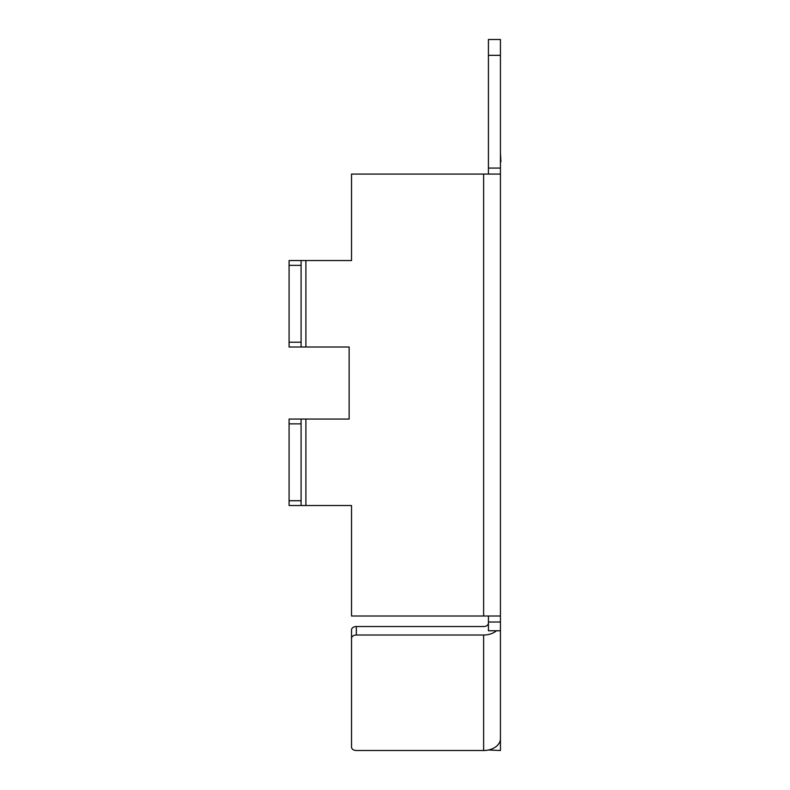 <?xml version="1.0" encoding="UTF-8"?>
<svg xmlns="http://www.w3.org/2000/svg" width="790" height="790" viewBox="0 0 790 790"><rect width="100%" height="100%" fill="white"/><g stroke="black" fill="none" stroke-linecap="round" stroke-linejoin="round"><path stroke-width="1.19" d="M488.427 174.077L488.427 39.5L500.435 39.5L500.435 750.5L488.427 750.006M500.435 734.364L500.435 738.611A16.817 11.889 180 0 1 483.628 750.5L356.329 750.5L483.628 750.5L483.628 635.012A16.817 11.889 -0 0 0 496.505 630.766M500.435 630.766L488.427 630.766L488.427 622.007L500.435 622.007M488.427 616.002L488.427 622.007M301.089 347.007L289.081 347.007L289.081 342.208L301.089 342.208L301.089 347.007L349.131 347.007L349.131 419.056L301.089 419.056L301.089 423.865L289.081 423.865L289.081 419.056L301.089 419.056M301.089 505.521L289.081 505.521L289.081 500.722L301.089 500.722L301.089 505.521L351.53 505.521L351.53 616.002L500.435 616.002M289.081 500.722L289.081 423.865M301.089 500.722L301.089 423.865M500.435 174.077L351.53 174.077L351.53 260.542L301.089 260.542L301.089 265.351L289.081 265.351L289.081 260.542L301.089 260.542M488.427 55.33L500.435 55.33M488.427 168.072L500.435 168.072M349.131 419.056L349.131 347.007M483.628 635.012L356.329 635.012A4.799 3.397 180 0 0 351.53 638.409L351.53 629.926A4.799 3.397 -0 0 1 356.329 626.529L483.628 626.529A4.799 3.397 -0 0 0 488.427 623.132M351.53 638.409L351.53 747.103A4.799 3.397 180 0 0 356.329 750.5M351.53 747.103L351.53 629.926M289.081 342.208L289.081 265.351M301.089 342.208L301.089 265.351M500.435 153.132L500.919 161.772M500.435 161.565L500.435 201.885M305.898 505.521L305.898 419.056M483.628 174.077L483.628 616.002M305.898 347.007L305.898 260.542M356.329 626.529L356.329 635.012"/></g></svg>
